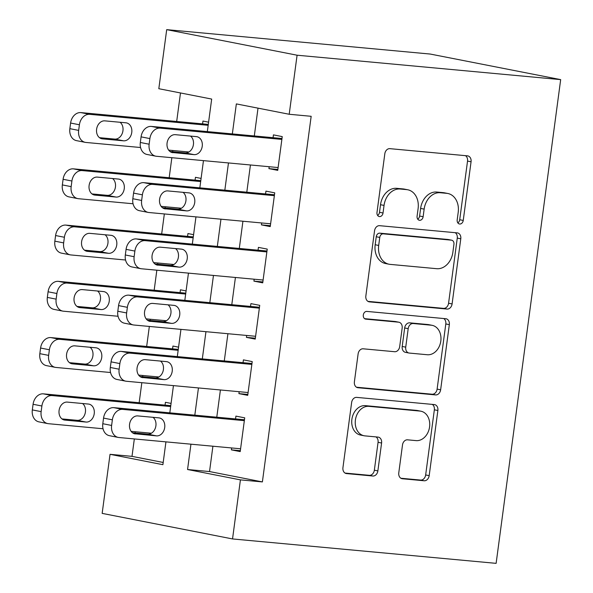 <?xml version="1.0" encoding="UTF-8"?>
<svg xmlns="http://www.w3.org/2000/svg" width="593" height="593" viewBox="0 0 593 593"><rect width="100%" height="100%" fill="white"/><g stroke="black" fill="none" stroke-linecap="round" stroke-linejoin="round"><path stroke-width="0.89" d="M459.701 224.013A3.906 3.024 101.1 0 0 463.237 220.433L471.064 161.77A5.574 4.321 101.1 0 0 467.825 155.9A5.574 4.321 101.1 0 0 467.484 155.848L389.868 148.658A5.574 4.321 101.1 0 0 384.82 153.78L376.992 212.442A3.906 3.024 101.1 0 0 379.261 216.556A3.906 3.024 101.1 0 0 379.49 216.586A3.906 3.024 101.1 0 0 383.026 213.006L384.042 205.408A17.849 13.832 101.1 0 1 400.201 189.019L406.665 189.619A17.849 13.832 101.1 0 1 407.739 189.775A17.849 13.832 101.1 0 1 418.109 208.566L417.094 216.156A3.906 3.024 101.1 0 0 419.362 220.27A3.906 3.024 101.1 0 0 419.599 220.299A3.906 3.024 101.1 0 0 423.128 216.719L424.143 209.121A17.849 13.832 101.1 0 1 440.302 192.732L446.766 193.333A17.849 13.832 101.1 0 1 447.841 193.488A17.849 13.832 101.1 0 1 458.211 212.279L457.196 219.87A3.906 3.024 101.1 0 0 459.464 223.984A3.906 3.024 101.1 0 0 459.701 224.013M457.848 222.886A3.906 3.024 101.1 0 0 459.708 219.736L467.536 161.081A5.574 4.321 101.1 0 0 465.446 155.662M377.645 215.459A3.906 3.024 101.1 0 0 379.505 212.309L380.521 204.718L384.042 205.408M417.746 219.173A3.906 3.024 101.1 0 0 419.607 216.022L420.622 208.432L424.143 209.121M398.778 472.829A5.574 4.321 101.1 0 0 402.017 478.699A5.574 4.321 101.1 0 0 402.358 478.751L424.136 480.767A5.574 4.321 101.1 0 0 429.184 475.645L437.871 410.497A5.574 4.321 101.1 0 0 434.632 404.619A5.574 4.321 101.1 0 0 434.298 404.574L356.682 397.384A5.574 4.321 101.1 0 0 351.634 402.506L342.939 467.655A5.574 4.321 101.1 0 0 346.179 473.525A5.574 4.321 101.1 0 0 346.512 473.577L372.819 476.016A5.574 4.321 101.1 0 0 377.867 470.894L381.588 443.008A5.574 4.321 101.1 0 0 378.349 437.137A5.574 4.321 101.1 0 0 378.015 437.085L364.969 435.885A14.921 11.563 101.1 0 1 364.065 435.751A14.921 11.563 101.1 0 1 355.489 419.466A14.921 11.563 101.1 0 1 368.905 406.346L420.007 411.075A14.921 11.563 101.1 0 1 420.904 411.208A14.921 11.563 101.1 0 1 429.488 427.494A14.921 11.563 101.1 0 1 416.064 440.614L407.547 439.828A5.574 4.321 101.1 0 0 402.499 444.95L398.778 472.829M212.909 446.218L209.529 471.554L262.388 481.916L240.417 479.878L232.538 538.941L496.126 563.35L560.674 79.618L430.288 54.059L166.7 29.65L158.82 88.713L211.679 99.068L207.335 131.602M262.388 481.916L311.169 116.302L289.206 114.264L297.086 55.208L560.674 79.618M447.04 309.057A5.574 4.321 101.1 0 0 452.096 303.935L460.783 238.786A5.574 4.321 101.1 0 0 457.544 232.916A5.574 4.321 101.1 0 0 457.21 232.871L379.587 225.681A5.574 4.321 101.1 0 0 374.539 230.803L365.851 295.951A5.574 4.321 101.1 0 0 369.091 301.822A5.574 4.321 101.1 0 0 369.424 301.874L447.04 309.057L443.52 308.367A5.574 4.321 101.1 0 0 448.567 303.245L457.262 238.097A5.574 4.321 101.1 0 0 455.172 232.678M449.331 324.638L440.636 389.794A5.574 4.321 101.1 0 1 435.588 394.916L357.972 387.726A5.574 4.321 101.1 0 1 357.631 387.674A5.574 4.321 101.1 0 1 354.392 381.803L358.113 353.925A5.574 4.321 101.1 0 1 363.161 348.803L394.641 351.716A5.574 4.321 101.1 0 0 399.689 346.594L402.158 328.099A5.574 4.321 101.1 0 0 398.919 322.229A5.574 4.321 101.1 0 0 398.585 322.177L365.807 319.145A3.906 3.024 101.1 0 1 365.577 319.108A3.906 3.024 101.1 0 1 363.331 314.846A3.906 3.024 101.1 0 1 366.845 311.414L445.751 318.723A5.574 4.321 101.1 0 1 446.092 318.767A5.574 4.321 101.1 0 1 449.331 324.638L445.803 323.948L437.115 389.097L440.636 389.794M171.073 403.41L165.432 402.306L165.054 405.115M178.575 347.164L172.934 346.053L172.563 348.869M186.083 290.911L180.442 289.807L180.064 292.623M193.585 234.665L187.944 233.56L187.573 236.37M201.094 178.419L195.453 177.314L195.075 180.124M269.185 166.715L268.933 168.627L277.739 170.354L282.246 136.605L273.432 134.878L273.062 137.687M261.683 222.961L261.424 224.873L270.238 226.6L274.737 192.851L265.931 191.124L265.553 193.941M254.175 279.207L253.923 281.126L262.729 282.846L267.235 249.104L258.422 247.377L258.051 250.187M246.673 335.46L246.414 337.373L255.227 339.1L259.727 305.351L250.921 303.623L250.542 306.433M239.164 391.706L238.912 393.619L247.718 395.346L252.225 361.597L243.412 359.869L243.041 362.679M258.014 108.156L254.308 135.953M250.431 164.98L246.799 192.199M242.93 221.226L239.298 248.452M235.421 277.472L231.789 304.698M227.92 333.718L224.287 360.944M220.411 389.972L216.779 417.19M231.663 447.952L231.403 449.865L240.217 451.592L244.716 417.843L235.91 416.116L235.532 418.932M180.487 92.96L176.684 121.476M172.815 150.503L172.645 151.741M171.851 157.701L169.183 177.73M165.306 206.749L165.143 207.987M164.343 213.947L161.674 233.976M157.805 262.995L157.634 264.233M156.841 270.193L154.173 290.222M150.296 319.249L150.133 320.479M149.34 326.446L146.664 346.468M142.794 375.495L142.624 376.733M141.831 382.693L139.162 402.714M135.286 431.741L135.122 432.979M134.329 438.939L132.002 456.358L163.194 462.466M208.595 122.173L202.954 121.061L202.584 123.878M232.538 538.941L102.159 513.382L110.039 454.32L162.897 464.682L165.936 441.867M132.002 456.358L110.039 454.32M190.946 444.179L187.558 469.515L240.417 479.878M289.206 114.264L236.348 103.908L232.337 133.922M228.468 162.942L224.836 190.168M220.959 219.195L217.327 246.414M213.458 275.441L209.826 302.66M205.949 331.687L202.317 358.913M198.447 387.933L194.815 415.159M297.086 55.208L166.7 29.65M169.813 412.847L173.445 385.62M177.314 356.593L180.947 329.374M184.823 300.347L188.455 273.121M192.325 244.101L195.957 216.875M199.834 187.855L203.466 160.629M209.529 471.554L187.558 469.515M268.933 168.627L277.858 169.457M261.424 224.873L270.356 225.703M253.923 281.126L262.847 281.949M246.414 337.373L255.346 338.195M238.912 393.619L247.837 394.449M231.403 449.865L240.335 450.695M447.841 193.488L444.32 192.799A17.849 13.832 101.1 0 0 443.245 192.643L446.766 193.333M420.622 208.432A17.849 13.832 101.1 0 1 436.774 192.043L443.245 192.643M407.739 189.775L404.218 189.085A17.849 13.832 101.1 0 0 403.144 188.93L406.665 189.619M380.521 204.718A17.849 13.832 101.1 0 1 396.673 188.329L403.144 188.93M367.942 301.37L443.52 308.367M453.934 244.301A3.906 3.024 101.1 0 0 451.673 240.195A3.906 3.024 101.1 0 0 451.436 240.158L383.3 233.85A3.906 3.024 101.1 0 0 379.765 237.43L378.697 245.435A17.849 13.832 101.1 0 0 389.067 264.226A17.849 13.832 101.1 0 0 390.142 264.382L436.715 268.696A17.849 13.832 101.1 0 0 452.867 252.307L453.934 244.301M448.375 239.557A3.906 3.024 101.1 0 0 448.145 239.498A3.906 3.024 101.1 0 0 447.908 239.468L451.436 240.158M389.067 264.226L385.539 263.537A17.849 13.832 101.1 0 1 375.176 244.746L376.244 236.74A3.906 3.024 101.1 0 1 379.779 233.16L447.908 239.468M356.482 387.222L432.067 394.219A5.574 4.321 101.1 0 0 437.115 389.097M398.919 322.229L395.398 321.532A5.574 4.321 101.1 0 0 395.057 321.488L364.584 318.663M427.308 354.74A14.921 11.563 101.1 0 0 440.725 341.62A14.921 11.563 101.1 0 0 432.149 325.335A14.921 11.563 101.1 0 0 431.244 325.201L413.247 323.533A5.574 4.321 101.1 0 0 408.192 328.655L405.731 347.15A5.574 4.321 101.1 0 0 408.97 353.028A5.574 4.321 101.1 0 0 409.303 353.072L427.308 354.74M432.149 325.335L428.62 324.638A14.921 11.563 101.1 0 0 427.723 324.512L431.244 325.201M408.97 353.028L405.442 352.331A5.574 4.321 101.1 0 1 402.202 346.46L404.671 327.966A5.574 4.321 101.1 0 1 409.719 322.844L427.723 324.512M445.803 323.948A5.574 4.321 101.1 0 0 443.712 318.53M420.904 411.208L417.383 410.512A14.921 11.563 101.1 0 0 416.486 410.386L420.007 411.075M364.065 435.751L360.544 435.062A14.921 11.563 101.1 0 1 351.968 418.777A14.921 11.563 101.1 0 1 365.384 405.649L416.486 410.386M345.03 473.073L369.291 475.319A5.574 4.321 101.1 0 0 374.346 470.197L378.06 442.319A5.574 4.321 101.1 0 0 375.969 436.9M400.875 478.247L420.607 480.078A5.574 4.321 101.1 0 0 425.655 474.956L434.35 409.8A5.574 4.321 101.1 0 0 432.26 404.382M208.299 124.404L80.893 112.603A11.363 8.806 -78.9 0 0 70.604 123.04L69.855 128.666A11.363 8.806 -78.9 0 0 76.453 140.63L85.266 142.357A11.363 8.806 101.1 0 0 85.948 142.453L140.563 147.516M85.266 142.357A11.363 8.806 101.1 0 1 78.661 130.393L79.41 124.767A11.363 8.806 101.1 0 1 89.699 114.33L208.18 125.308M188.915 151.993L168.657 150.118M99.498 137.672L114.716 139.088A9.088 7.042 101.1 0 0 122.499 132.736A9.088 7.042 101.1 0 0 120.06 122.269M102.441 138.858L123.522 140.815A9.088 7.042 101.1 0 0 131.705 132.817A9.088 7.042 101.1 0 0 126.472 122.892A9.088 7.042 101.1 0 0 125.924 122.81L104.842 120.861A9.088 7.042 101.1 0 0 96.666 128.859A9.088 7.042 101.1 0 0 101.892 138.784A9.088 7.042 101.1 0 0 102.441 138.858L101.351 138.643M278.117 167.545L156.426 156.27A11.363 8.806 101.1 0 1 155.744 156.174A11.363 8.806 101.1 0 1 149.139 144.21L149.888 138.584A11.363 8.806 101.1 0 1 160.177 128.147L281.868 139.414M281.986 138.517L151.371 126.42L160.177 128.147M172.919 152.675A9.088 7.042 -78.9 0 1 172.37 152.594A9.088 7.042 -78.9 0 1 167.137 142.668A9.088 7.042 -78.9 0 1 175.32 134.678L196.402 136.627A9.088 7.042 -78.9 0 1 196.95 136.709A9.088 7.042 -78.9 0 1 202.183 146.634A9.088 7.042 -78.9 0 1 194 154.625L171.829 152.46M190.538 136.086A9.088 7.042 -78.9 0 1 192.977 146.545A9.088 7.042 -78.9 0 1 185.194 152.898L169.976 151.489M155.744 156.174L146.931 154.447A11.363 8.806 -78.9 0 1 140.333 142.483L141.082 136.857A11.363 8.806 -78.9 0 1 151.371 126.42M200.79 180.65L73.384 168.857A11.363 8.806 -78.9 0 0 63.095 179.294L62.347 184.912A11.363 8.806 -78.9 0 0 68.951 196.876L77.757 198.603A11.363 8.806 101.1 0 0 78.439 198.707L133.062 203.762M77.757 198.603A11.363 8.806 101.1 0 1 71.16 186.639L71.909 181.013A11.363 8.806 101.1 0 1 82.197 170.584L200.671 181.554M181.406 208.239L161.148 206.364M91.989 193.926L107.214 195.334A9.088 7.042 101.1 0 0 114.998 188.982A9.088 7.042 101.1 0 0 112.559 178.515M94.932 195.104L116.02 197.061A9.088 7.042 101.1 0 0 124.196 189.063A9.088 7.042 101.1 0 0 118.971 179.138A9.088 7.042 101.1 0 0 118.422 179.064L97.334 177.107A9.088 7.042 101.1 0 0 89.158 185.105A9.088 7.042 101.1 0 0 94.383 195.03A9.088 7.042 101.1 0 0 94.932 195.104L93.85 194.897M193.288 236.904L65.882 225.103A11.363 8.806 -78.9 0 0 55.594 235.54L54.845 241.166A11.363 8.806 -78.9 0 0 61.442 253.129L70.256 254.857A11.363 8.806 101.1 0 0 70.938 254.953L125.553 260.008M70.256 254.857A11.363 8.806 101.1 0 1 63.651 242.893L64.4 237.267A11.363 8.806 101.1 0 1 74.688 226.83L193.17 237.8M173.905 264.485L153.646 262.61M84.488 250.172L99.706 251.58A9.088 7.042 101.1 0 0 107.489 245.228A9.088 7.042 101.1 0 0 105.05 234.769M87.43 251.358L108.519 253.307A9.088 7.042 101.1 0 0 116.695 245.309A9.088 7.042 101.1 0 0 111.462 235.384A9.088 7.042 101.1 0 0 110.921 235.31L89.832 233.353A9.088 7.042 101.1 0 0 81.656 241.351A9.088 7.042 101.1 0 0 86.882 251.276A9.088 7.042 101.1 0 0 87.43 251.358L86.341 251.143M185.779 293.15L58.373 281.349A11.363 8.806 -78.9 0 0 48.085 291.786L47.336 297.412A11.363 8.806 -78.9 0 0 53.941 309.376L62.747 311.103A11.363 8.806 101.1 0 0 63.436 311.199L118.051 316.262M62.747 311.103A11.363 8.806 101.1 0 1 56.15 299.139L56.898 293.513A11.363 8.806 101.1 0 1 67.187 283.076L185.661 294.046M166.396 320.739L146.137 318.864M76.979 306.418L92.204 307.826A9.088 7.042 101.1 0 0 99.987 301.474A9.088 7.042 101.1 0 0 97.548 291.015M79.922 307.604L101.01 309.553A9.088 7.042 101.1 0 0 109.186 301.563A9.088 7.042 101.1 0 0 103.96 291.637A9.088 7.042 101.1 0 0 103.412 291.556L82.323 289.606A9.088 7.042 101.1 0 0 74.147 297.597A9.088 7.042 101.1 0 0 79.373 307.522A9.088 7.042 101.1 0 0 79.922 307.604L78.839 307.389M178.278 349.396L50.872 337.595A11.363 8.806 -78.9 0 0 40.583 348.032L39.835 353.658A11.363 8.806 -78.9 0 0 46.432 365.622L55.245 367.349A11.363 8.806 101.1 0 0 55.927 367.445L110.55 372.508M55.245 367.349A11.363 8.806 101.1 0 1 48.641 355.385L49.389 349.759A11.363 8.806 101.1 0 1 59.678 339.322L178.159 350.3M158.894 376.985L138.636 375.11M69.477 362.664L84.695 364.08A9.088 7.042 101.1 0 0 92.478 357.727A9.088 7.042 101.1 0 0 90.04 347.261M72.42 363.85L93.509 365.807A9.088 7.042 101.1 0 0 101.685 357.809A9.088 7.042 101.1 0 0 96.451 347.883A9.088 7.042 101.1 0 0 95.91 347.802L74.822 345.852A9.088 7.042 101.1 0 0 66.646 353.851A9.088 7.042 101.1 0 0 71.872 363.768A9.088 7.042 101.1 0 0 72.42 363.85L71.33 363.635M270.608 223.791L148.917 212.516A11.363 8.806 101.1 0 1 148.235 212.42A11.363 8.806 101.1 0 1 141.638 200.456L142.387 194.83A11.363 8.806 101.1 0 1 152.675 184.393L274.366 195.668M274.485 194.763L143.862 182.666L152.675 184.393M165.41 208.921A9.088 7.042 -78.9 0 1 164.861 208.84A9.088 7.042 -78.9 0 1 159.636 198.922A9.088 7.042 -78.9 0 1 167.812 190.924L188.9 192.873A9.088 7.042 -78.9 0 1 189.449 192.955A9.088 7.042 -78.9 0 1 194.674 202.88A9.088 7.042 -78.9 0 1 186.498 210.878L164.328 208.706M183.037 192.332A9.088 7.042 -78.9 0 1 185.476 202.799A9.088 7.042 -78.9 0 1 177.685 209.151L162.467 207.735M148.235 212.42L139.429 210.693A11.363 8.806 -78.9 0 1 132.825 198.729L133.573 193.103A11.363 8.806 -78.9 0 1 143.862 182.666M263.107 280.037L141.416 268.77A11.363 8.806 101.1 0 1 140.734 268.666A11.363 8.806 101.1 0 1 134.129 256.702L134.878 251.076A11.363 8.806 101.1 0 1 145.166 240.647L266.857 251.914M266.976 251.017L136.36 238.92L145.166 240.647M157.908 265.167A9.088 7.042 -78.9 0 1 157.36 265.093A9.088 7.042 -78.9 0 1 152.134 255.168A9.088 7.042 -78.9 0 1 160.31 247.17L181.391 249.127A9.088 7.042 -78.9 0 1 181.94 249.201A9.088 7.042 -78.9 0 1 187.173 259.126A9.088 7.042 -78.9 0 1 178.997 267.124L156.819 264.96M175.528 248.578A9.088 7.042 -78.9 0 1 177.967 259.045A9.088 7.042 -78.9 0 1 170.184 265.397L154.966 263.989M140.734 268.666L131.92 266.939A11.363 8.806 -78.9 0 1 125.323 254.975L126.072 249.349A11.363 8.806 -78.9 0 1 136.36 238.92M255.598 336.283L133.907 325.016A11.363 8.806 101.1 0 1 133.225 324.92A11.363 8.806 101.1 0 1 126.628 312.948L127.376 307.33A11.363 8.806 101.1 0 1 137.665 296.893L259.356 308.16M259.475 307.263L128.851 295.166L137.665 296.893M150.4 321.421A9.088 7.042 -78.9 0 1 149.851 321.339A9.088 7.042 -78.9 0 1 144.625 311.414A9.088 7.042 -78.9 0 1 152.801 303.416L173.89 305.373A9.088 7.042 -78.9 0 1 174.438 305.447A9.088 7.042 -78.9 0 1 179.664 315.372A9.088 7.042 -78.9 0 1 171.488 323.37L149.317 321.206M168.027 304.832A9.088 7.042 -78.9 0 1 170.465 315.291A9.088 7.042 -78.9 0 1 162.682 321.643L147.457 320.235M133.225 324.92L124.419 323.192A11.363 8.806 -78.9 0 1 117.814 311.229L118.563 305.603A11.363 8.806 -78.9 0 1 128.851 295.166M248.096 392.536L126.405 381.262A11.363 8.806 101.1 0 1 125.723 381.166A11.363 8.806 101.1 0 1 119.119 369.202L119.868 363.576A11.363 8.806 101.1 0 1 130.156 353.139L251.847 364.406M251.966 363.509L121.35 351.412L130.156 353.139M142.898 377.667A9.088 7.042 -78.9 0 1 142.35 377.585A9.088 7.042 -78.9 0 1 137.124 367.66A9.088 7.042 -78.9 0 1 145.3 359.669L166.388 361.619A9.088 7.042 -78.9 0 1 166.929 361.7A9.088 7.042 -78.9 0 1 172.163 371.626A9.088 7.042 -78.9 0 1 163.987 379.616L141.809 377.452M160.518 361.078A9.088 7.042 -78.9 0 1 162.956 371.537A9.088 7.042 -78.9 0 1 155.173 377.889L139.955 376.481M125.723 381.166L116.91 379.438A11.363 8.806 -78.9 0 1 110.313 367.475L111.061 361.849A11.363 8.806 -78.9 0 1 121.35 351.412M170.769 405.642L43.363 393.848A11.363 8.806 -78.9 0 0 33.075 404.285L32.326 409.904A11.363 8.806 -78.9 0 0 38.93 421.868L47.736 423.595A11.363 8.806 101.1 0 0 48.426 423.699L103.041 428.754M47.736 423.595A11.363 8.806 101.1 0 1 41.139 411.631L41.888 406.005A11.363 8.806 101.1 0 1 52.177 395.575L170.651 406.546M151.385 433.231L131.127 431.356M61.968 418.917L77.194 420.326A9.088 7.042 101.1 0 0 84.977 413.973A9.088 7.042 101.1 0 0 82.538 403.507M64.911 420.096L86 422.053A9.088 7.042 101.1 0 0 94.176 414.055A9.088 7.042 101.1 0 0 88.95 404.13A9.088 7.042 101.1 0 0 88.401 404.055L67.313 402.098A9.088 7.042 101.1 0 0 59.137 410.097A9.088 7.042 101.1 0 0 64.363 420.022A9.088 7.042 101.1 0 0 64.911 420.096L63.829 419.888M240.588 448.782L118.904 437.508A11.363 8.806 101.1 0 1 118.215 437.412A11.363 8.806 101.1 0 1 111.617 425.448L112.366 419.822A11.363 8.806 101.1 0 1 122.655 409.385L244.346 420.659M244.464 419.755L113.841 407.658L122.655 409.385M135.389 433.913A9.088 7.042 -78.9 0 1 134.841 433.831A9.088 7.042 -78.9 0 1 129.615 423.913A9.088 7.042 -78.9 0 1 137.791 415.915L158.88 417.865A9.088 7.042 -78.9 0 1 159.428 417.946A9.088 7.042 -78.9 0 1 164.654 427.872A9.088 7.042 -78.9 0 1 156.478 435.87L134.307 433.698M153.016 417.324A9.088 7.042 -78.9 0 1 155.455 427.79A9.088 7.042 -78.9 0 1 147.672 434.143L132.447 432.727M118.215 437.412L109.408 435.685A11.363 8.806 -78.9 0 1 102.804 423.721L103.553 418.095A11.363 8.806 -78.9 0 1 113.841 407.658M459.708 219.736L463.237 220.433M379.505 212.309L383.026 213.006M419.607 216.022L423.128 216.719M436.774 192.043L440.302 192.732M396.673 188.329L400.201 189.019M467.536 161.081L471.064 161.77M368.757 301.741L369.424 301.874M457.262 238.097L460.783 238.786M448.567 303.245L452.096 303.935M379.779 233.16L383.3 233.85M376.244 236.74L379.765 237.43M375.176 244.746L378.697 245.435M432.067 394.219L435.588 394.916M357.305 387.592L357.972 387.726M395.057 321.488L398.585 322.177M365.347 319.049L365.807 319.145M409.719 322.844L413.247 323.533M404.671 327.966L408.192 328.655M402.202 346.46L405.731 347.15M365.384 405.649L368.905 406.346M378.06 442.319L381.588 443.008M374.346 470.197L377.867 470.894M369.291 475.319L372.819 476.016M345.845 473.444L346.512 473.577M434.35 409.8L437.871 410.497M425.655 474.956L429.184 475.645M420.607 480.078L424.136 480.767M401.691 478.618L402.358 478.751M89.699 114.33L80.893 112.603M79.41 124.767L70.604 123.04M78.661 130.393L69.855 128.666M114.716 139.088L123.522 140.815M140.333 142.483L149.139 144.21M141.082 136.857L149.888 138.584M194 154.625L185.194 152.898M82.197 170.584L73.384 168.857M71.909 181.013L63.095 179.294M71.16 186.639L62.347 184.912M107.214 195.334L116.02 197.061M74.688 226.83L65.882 225.103M64.4 237.267L55.594 235.54M63.651 242.893L54.845 241.166M99.706 251.58L108.519 253.307M67.187 283.076L58.373 281.349M56.898 293.513L48.085 291.786M56.15 299.139L47.336 297.412M92.204 307.826L101.01 309.553M59.678 339.322L50.872 337.595M49.389 349.759L40.583 348.032M48.641 355.385L39.835 353.658M84.695 364.08L93.509 365.807M132.825 198.729L141.638 200.456M133.573 193.103L142.387 194.83M186.498 210.878L177.685 209.151M125.323 254.975L134.129 256.702M126.072 249.349L134.878 251.076M178.997 267.124L170.184 265.397M117.814 311.229L126.628 312.948M118.563 305.603L127.376 307.33M171.488 323.37L162.682 321.643M110.313 367.475L119.119 369.202M111.061 361.849L119.868 363.576M163.987 379.616L155.173 377.889M52.177 395.575L43.363 393.848M41.888 406.005L33.075 404.285M41.139 411.631L32.326 409.904M77.194 420.326L86 422.053M102.804 423.721L111.617 425.448M103.553 418.095L112.366 419.822M156.478 435.87L147.672 434.143M448.145 239.498L451.673 240.195"/></g></svg>
